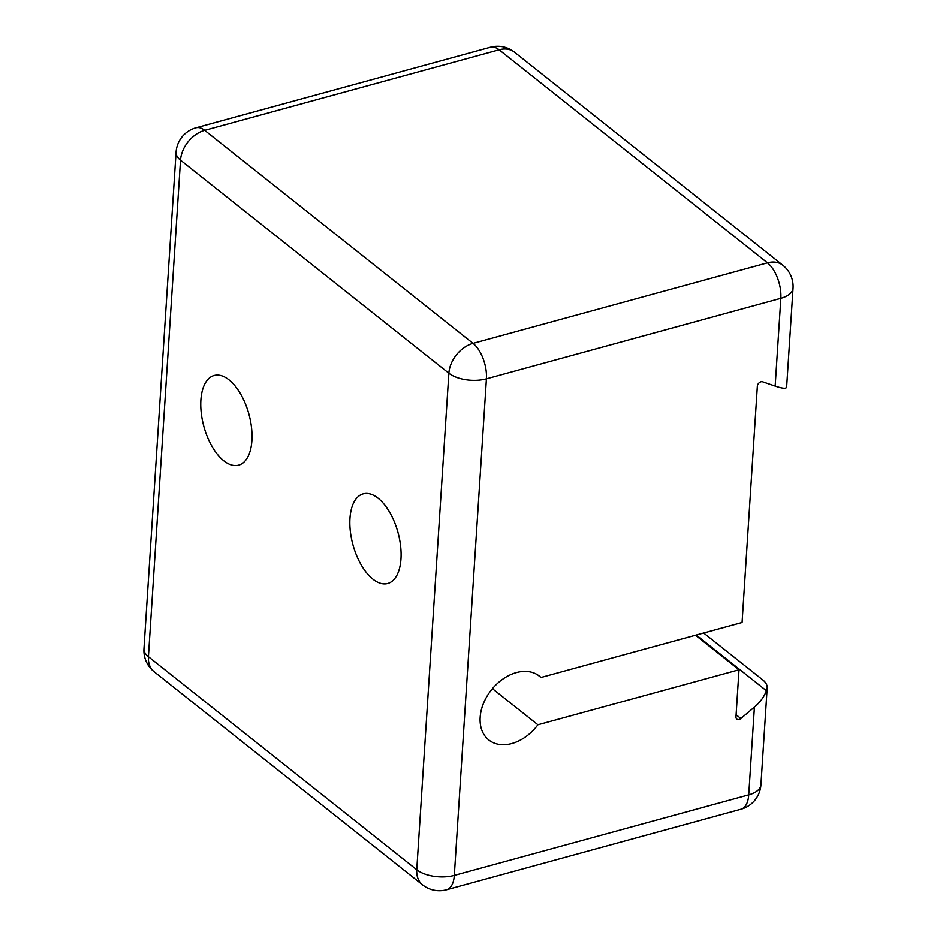 <?xml version="1.0" encoding="UTF-8"?>
<svg xmlns="http://www.w3.org/2000/svg" width="937" height="937" viewBox="0 0 937 937"><rect width="100%" height="100%" fill="white"/><g stroke="black" fill="none" stroke-linecap="round" stroke-linejoin="round"><path stroke-width="1.41" d="M400.977 558.92A46.463 23.343 74.7 0 1 387.731 583.482A46.463 23.343 74.7 0 1 352.956 544.819A46.463 23.343 74.7 0 1 363.216 493.846A46.463 23.343 74.7 0 1 389.687 512.316A46.463 23.343 74.7 0 1 400.977 558.92M251.901 440.566A46.463 23.343 74.7 0 1 238.654 465.139A46.463 23.343 74.7 0 1 203.879 426.476A46.463 23.343 74.7 0 1 214.14 375.491A46.463 23.343 74.7 0 1 240.61 393.962A46.463 23.343 74.7 0 1 251.901 440.566M537.803 674.968L540.977 677.486L742.081 622.473L757.354 386.267A4.076 2.905 128.4 0 1 762.648 381.804L775.168 386.091C780.697 387.953 784.281 388.597 785.932 388.023A27.161 13.27 3.7 0 0 786.764 385.177L793.042 288.245A27.161 27.161 0 0 0 782.817 265.218A27.161 19.372 128.4 0 0 767.462 262.84A27.161 13.645 74.7 0 1 780.849 298.317A27.161 13.27 3.7 0 0 793.042 288.245M492.44 688.672L537.92 724.769A40.736 29.059 -51.6 0 1 488.798 739.961A40.736 29.059 -51.6 0 1 491.363 689.983A40.736 29.059 -51.6 0 1 539.454 676.151A40.736 29.059 -51.6 0 1 540.977 677.486M703.664 632.99L762.741 679.887A27.161 13.27 -176.3 0 1 767.192 687.828A27.161 13.27 -176.3 0 1 766.361 690.674C764.369 696.496 760.387 701.965 754.414 707.095L740.874 718.503L736.119 714.72M695.5 635.216L739.024 669.768L735.978 716.828A4.076 2.905 128.4 0 0 736.845 719.089A4.076 2.905 128.4 0 0 740.874 718.503M766.361 690.674L696.238 635.017M739.024 669.768L537.92 724.769M754.414 707.095L748.733 794.857L454.316 875.381L486.42 378.841A27.161 13.645 -105.3 0 0 473.044 343.364A27.161 19.372 128.4 0 0 448.87 373.207A27.161 13.27 3.7 0 0 486.42 378.841L780.849 298.317L775.168 386.091M514.483 52.191A27.161 27.161 0 0 0 490.426 47.26A27.161 13.645 74.7 0 1 499.128 49.813L767.462 262.84L473.044 343.364L204.699 130.337A27.161 13.645 -105.3 0 0 196.009 127.783A27.161 27.161 0 0 0 176.074 152.227A27.161 13.27 3.7 0 0 180.525 160.168A27.161 19.372 -51.6 0 1 204.699 130.337L499.128 49.813A27.161 19.372 -51.6 0 1 514.483 52.191L782.817 265.218M767.192 687.828L760.926 784.773A27.161 13.27 -176.3 0 1 748.733 794.857A27.161 13.645 74.7 0 1 740.991 809.217L446.574 889.74A27.161 13.645 -105.3 0 0 454.316 875.381A27.161 13.27 -176.3 0 1 416.754 869.735A27.161 19.372 128.4 0 0 422.517 884.809A27.161 27.161 0 0 0 446.574 889.74M448.87 373.207L416.754 869.735L148.421 656.708A27.161 13.27 -176.3 0 1 143.958 648.755A27.161 27.161 0 0 0 154.183 671.782A27.161 19.372 -51.6 0 1 148.421 656.708L180.525 160.168L448.87 373.207M490.426 47.26L196.009 127.783M154.183 671.782L422.517 884.809M176.074 152.227L143.958 648.755M740.991 809.217A27.161 27.161 0 0 0 760.926 784.773"/></g></svg>
